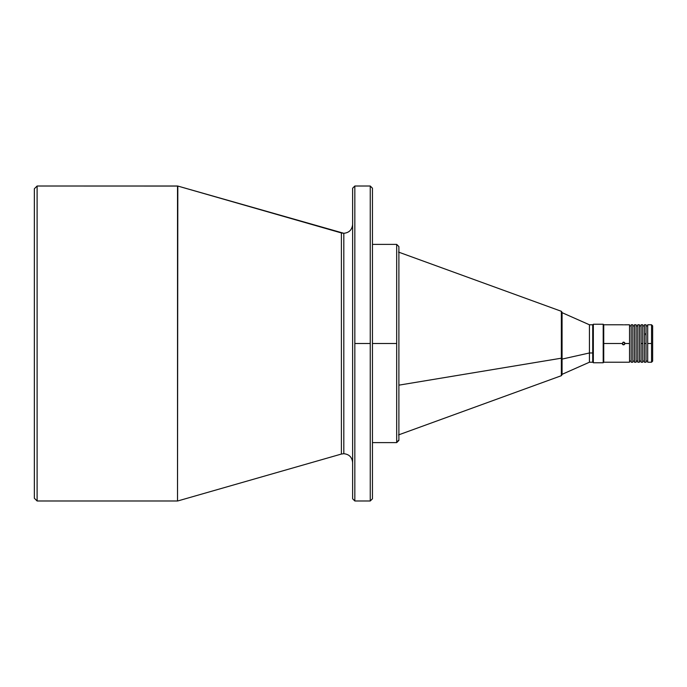 <?xml version="1.0" encoding="UTF-8"?>
<svg xmlns="http://www.w3.org/2000/svg" width="687" height="687" viewBox="0 0 687 687"><rect width="100%" height="100%" fill="white"/><g stroke="black" fill="none" stroke-linecap="round" stroke-linejoin="round"><path stroke-width="1.03" d="M647.695 325.698L647.695 362.221L647.695 343.5L651.551 343.5L647.695 343.5L647.695 325.003M651.551 362.221L651.551 324.779L652.65 325.878L651.551 324.779L651.551 362.221L652.65 361.122L651.551 362.221L647.695 362.221M646.046 361.096L647.695 361.096L646.046 361.096M647.695 325.904L646.046 325.904L647.695 325.904M644.389 325.14L644.389 362.221L646.046 362.221L646.046 343.5L644.389 343.5L644.389 362.221M642.74 361.096L644.389 361.096L642.74 361.096M644.389 325.904L642.74 325.904L644.389 325.904M589.429 352.972L592.726 352.972L592.726 324.779L592.726 352.972L589.429 352.972L589.429 324.779L589.429 352.972L562.069 359.095L589.429 352.972L589.429 362.221L589.429 352.972M592.726 362.221L592.726 352.972L592.726 362.212L589.429 362.221L562.069 374.338L562.069 315.771L562.069 359.095M398.554 434.905L561.348 375.703L561.348 311.297L561.348 358.193L398.889 385.158L561.348 358.193L561.348 372.156M177.821 500.943L341.396 454.047L341.396 232.953L177.821 186.057L177.521 500.986L177.521 186.014L37.107 186.014L37.107 500.986L177.521 500.986L37.107 500.986L37.107 186.014L34.35 188.762L34.35 498.238L37.107 500.986L34.35 498.238L34.35 188.762L37.107 186.014L177.821 186.057L177.521 500.986L177.821 186.057L343.818 233.297C349.133 232.738 352.07 229.802 352.629 224.486C352.07 229.802 349.133 232.738 343.818 233.297L341.396 232.953L341.396 454.047L177.821 500.943M354.835 343.5L354.835 500.986L354.835 343.5L370.25 343.5L354.835 343.5L354.835 186.014L354.835 343.5M370.25 500.986L370.25 343.5L370.25 500.986L372.457 498.788L372.457 188.212L370.25 186.014L370.25 343.5L370.25 186.014L372.457 188.212L372.457 343.5L396.682 343.5L372.457 343.5L372.457 498.788L370.25 500.986L354.835 500.986L352.629 498.788L354.835 500.986M372.457 442.617L396.682 442.617L398.889 440.419L396.682 442.188L396.682 244.383L398.889 246.581M641.083 325.14L641.083 362.221L642.74 362.221L642.74 343.5L641.083 343.5L641.083 362.221M639.434 361.096L641.083 361.096L639.434 361.096M641.083 325.904L639.434 325.904L641.083 325.904M639.434 341.053L639.434 324.779L637.785 324.779L637.785 362.221L639.434 362.221L639.434 324.779L637.785 324.779L637.785 362.221L639.434 362.221L639.434 345.947M636.128 361.096L637.785 361.096L636.128 361.096M637.785 325.904L636.128 325.904L637.785 325.904M634.479 362.221L636.128 362.221L636.128 324.779L634.479 324.779L634.479 362.221L636.128 362.221L636.128 324.779L634.479 324.779L634.479 362.221M632.83 361.096L634.479 361.096L632.83 361.096M634.479 325.904L632.83 325.904L634.479 325.904M631.173 362.221L632.83 362.221L632.83 324.779L631.173 324.779L631.173 362.221L632.83 362.221L632.83 324.779L631.173 324.779L631.173 362.221M592.787 353.462L592.787 324.779L593.336 324.23L592.787 324.779L592.787 362.221L593.336 362.77L593.336 324.23L593.336 362.77L603.195 362.77L603.195 324.23L593.336 324.23L603.195 324.23L603.195 362.77L603.744 362.221L603.744 343.5L603.744 362.221L603.195 362.77L593.336 362.77L592.787 362.221L592.787 333.538M603.744 362.221L629.524 362.221L629.524 343.5L624.947 343.5L623.564 344.874L622.19 343.5L603.744 343.5L603.744 324.779L603.195 324.23L603.744 324.779L603.744 343.5L622.19 343.5L623.564 342.126L624.947 343.5L623.564 344.874L622.216 343.766L623.04 342.229M624.328 342.358L623.564 342.126M624.337 324.814L629.524 324.779L629.524 343.5L629.524 325.14M629.524 361.096L631.173 361.096L629.524 361.096M631.173 325.904L629.524 325.904L631.173 325.904M623.564 324.831L622.293 324.788M624.869 343.955L624.947 343.5L629.524 343.5L629.524 362.221M624.715 342.736L624.921 343.766M623.298 324.822L622.422 324.796M622.19 324.779L603.744 324.779M629.524 327.982L629.524 341.774M632.83 327.982L632.83 359.018M631.173 333.616L631.173 333.101M636.128 327.982L636.128 359.018M639.434 345.338L639.434 341.662M639.434 327.982L639.434 359.018M642.74 362.221L642.74 343.5L641.083 343.5L641.083 324.865M642.74 325.14L642.74 343.5L642.74 324.779L641.083 324.779M623.04 344.771L624.328 344.642M622.216 343.766L622.8 344.642M354.835 186.014L352.629 188.212L352.629 498.788L352.629 188.212L354.835 186.014L370.25 186.014M343.818 453.703C349.133 454.262 352.07 457.198 352.629 462.514C352.07 457.198 349.133 454.262 343.818 453.703L343.818 233.297L343.818 453.703L341.396 454.047L343.818 453.703M396.682 244.812L396.682 442.188L398.889 439.998L398.889 246.659L398.889 440.341M561.348 375.703L562.069 374.664L562.069 315.771L561.348 314.844L562.069 315.771L562.069 312.679L562.069 327.905M562.069 315.771L562.069 312.336L561.348 311.297L398.554 252.095M646.046 362.221L646.046 343.5L644.389 343.5L644.389 324.865M646.046 343.5L646.046 324.779L646.046 343.5M645.634 333.504L645.634 334.784M646.046 327.982L646.046 341.774M647.695 332.336L647.695 331.263M652.65 361.122L652.65 325.878L652.65 361.122M562.069 312.662L589.429 324.779L592.726 324.779M372.457 244.383L396.682 244.383M644.389 324.779L646.046 324.779M647.695 324.779L651.551 324.779"/></g></svg>
